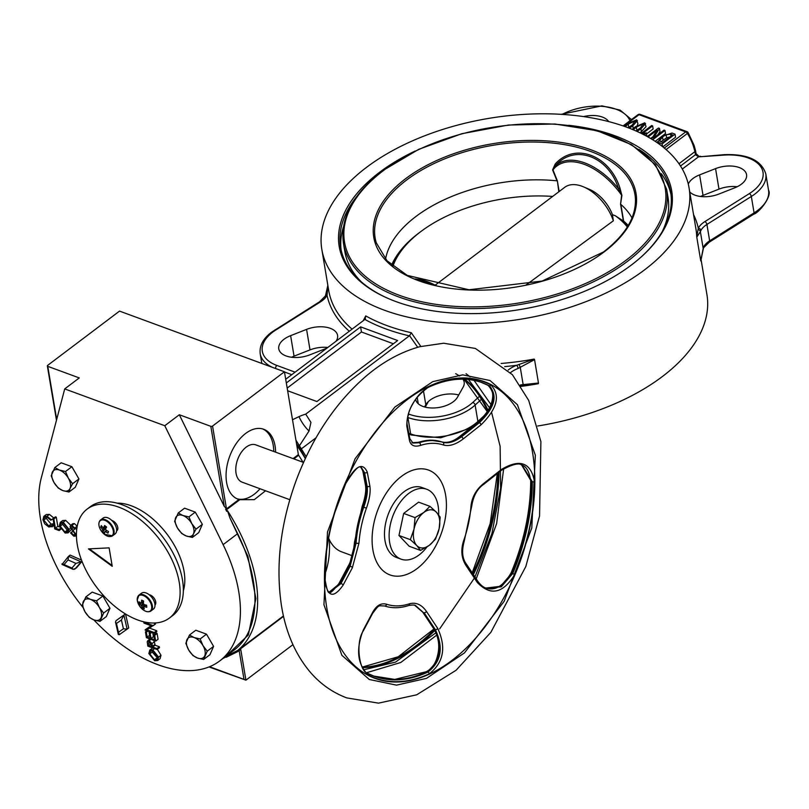 <?xml version="1.0" encoding="UTF-8"?>
<svg xmlns="http://www.w3.org/2000/svg" width="809" height="809" viewBox="0 0 809 809"><rect width="100%" height="100%" fill="white"/><g stroke="black" fill="none" stroke-linecap="round" stroke-linejoin="round"><path stroke-width="1.21" d="M151.708 606.669A9.566 5.532 52.9 0 1 141.757 608.631L141.757 608.631A9.566 5.532 52.9 0 1 138.693 604.576L138.693 604.576A9.566 5.532 52.9 0 1 137.257 600.116A9.566 5.532 52.9 0 1 143.759 595.727A9.566 5.532 52.9 0 1 151.708 606.669M99.285 522.017A9.93 5.744 52.9 0 1 100.619 519.944C98.364 522.038 98.273 525.203 100.346 529.42L104.29 534.253A9.566 5.532 52.9 0 1 103.41 533.465L103.41 533.465A9.566 5.532 52.9 0 1 100.346 529.42L100.346 529.42A9.566 5.532 52.9 0 1 100.104 520.824A9.566 5.532 52.9 0 1 107.991 522.199A9.566 5.532 52.9 0 1 113.159 533.98A9.566 5.532 52.9 0 1 104.29 534.253L112.593 535.801A9.93 5.744 52.9 0 1 110.236 536.519M627.329 226.975A124.101 67.774 -9.5 0 0 615.285 215.74L612.443 214.678A29.195 16.898 -127.1 0 0 589.579 189.437L583.572 186.879A37.234 21.55 -127.1 0 0 582.025 186.262A37.234 21.55 -127.1 0 0 564.733 187.314L435.323 285.041M627.865 226.095A126.103 68.866 -9.5 0 0 620.827 219.34L615.285 215.74M612.443 214.678L613.343 220.806A37.234 21.55 -127.1 0 0 583.572 186.879M420.619 231.728A127.225 69.473 -9.5 0 0 418.749 233.113A127.225 69.473 -9.5 0 0 391.607 265.109M613.343 220.806L526.052 284.97M558.847 191.763L557.361 180.862L552.982 169.88A58.976 34.14 -127.1 0 1 584.25 164.348A58.976 34.14 -127.1 0 1 621.615 195.202L618.531 188.709C608.419 155.995 574.491 143.699 555.621 165.511A1.244 0.738 44.7 0 0 555.136 164.136C574.582 142.101 609.248 154.661 619.937 188.032L621.909 195.475L620.564 204.171L621.615 195.202A1.244 0.86 -174 0 1 621.909 195.475M662.258 231.566A163.833 89.475 -9.5 0 0 668.022 197.477L666.646 189.276A163.833 89.475 170.5 0 1 627.38 261.428A163.833 89.475 170.5 0 1 455.113 308.087A163.833 89.475 170.5 0 1 343.471 243.357L344.846 251.559A163.833 89.475 -9.5 0 0 361.39 281.916M385.559 259.153A127.225 69.473 -9.5 0 1 415.968 216.458A127.225 69.473 -9.5 0 1 556.996 180.832L552.608 169.91L555.136 164.136M631.991 217.914A127.225 69.473 -9.5 0 0 620.847 204.384L623.628 221.029A127.225 69.473 -9.5 0 1 628.219 225.519M568.727 125.304A168.555 92.044 170.5 0 1 641.426 256.756A168.555 92.044 170.5 0 1 631.293 265.089A168.555 92.044 170.5 0 1 389.291 298.956A168.555 92.044 170.5 0 1 379.613 172.256A168.555 92.044 170.5 0 1 415.229 150.99M641.001 257.131A167.311 91.366 -9.5 0 0 670.641 192.087A167.311 91.366 -9.5 0 0 638.958 149.392M299.613 445.486L309.018 431.025L310.939 422.409L305.721 414.137A27.021 14.754 -9.5 0 0 299.017 416.635L292.504 419.719M689.743 191.915A21.722 11.862 -9.5 0 0 718.736 194.109L734.703 187.84A21.722 11.862 -9.5 0 0 741.347 184.209A21.722 11.862 -9.5 0 0 746.555 174.643A21.722 11.862 -9.5 0 0 715.561 168.616L699.593 174.886A21.722 11.862 -9.5 0 0 688.287 184.058M415.664 399.393A21.722 11.862 -9.5 0 0 430.499 407.928A21.722 11.862 -9.5 0 0 453.293 401.739A21.722 11.862 -9.5 0 0 457.469 397.199L463.142 387.127A21.722 11.862 -9.5 0 0 464.174 382.101A21.722 11.862 -9.5 0 0 462.93 379.188M336.038 341.246A21.722 11.862 -9.5 0 0 337.575 335.411A21.722 11.862 -9.5 0 0 306.581 329.384L290.623 335.654A21.722 11.862 -9.5 0 0 278.771 348.851A21.722 11.862 -9.5 0 0 309.766 354.878L325.734 348.598A21.722 11.862 -9.5 0 0 327.008 348.072M363.221 320.718L365.729 315.914A186.181 101.671 -9.5 0 0 411.285 332.721L420.822 346.434M534.193 359.085L534.557 359.641L518.124 368.439A2.478 0.708 -110.8 0 0 516.729 365.274L534.193 359.085A186.181 101.671 -9.5 0 1 501.135 363.463M520.784 386.004A2.478 0.708 -110.8 0 0 520.865 384.851L538.47 383.031L534.557 359.641M538.47 383.031L538.309 383.699L528.692 384.174M428.376 401.547L425.241 407.129M366.457 167.402A186.181 101.671 -9.5 0 0 321.83 249.405A186.181 101.671 -9.5 0 0 448.692 322.963A186.181 101.671 -9.5 0 0 644.449 269.943A186.181 101.671 -9.5 0 0 689.076 187.951A186.181 101.671 -9.5 0 0 562.215 114.393A186.181 101.671 -9.5 0 0 366.457 167.402M467.572 429.68A186.181 101.671 -9.5 0 0 468.178 429.71M537.712 425.999A186.181 101.671 -9.5 0 0 662.298 376.6A186.181 101.671 -9.5 0 0 706.924 294.597L700.918 258.698M670.985 194.504A167.311 91.366 -9.5 0 0 661.347 173.733M534.567 481.82C531.017 462.546 519.985 458.42 501.449 469.453L483.539 483.59C476.177 489.546 471.991 497.06 470.969 506.141A84.54 51.24 -69.8 0 1 463.527 541.029C460.634 550.251 461.474 558.443 466.045 565.582L477.33 582.51C490.578 596.233 503.077 593.533 514.817 574.42A157.775 95.634 110.2 0 0 534.567 481.82A1.861 0.769 0.1 0 1 532.302 481.749L531.341 481.395L521.663 465.044M429.903 386.115C414.4 396.865 406.694 410.193 406.806 426.11L409.364 439.884C410.507 445.415 414.198 447.266 420.427 445.435A84.54 51.24 -69.8 0 1 432.319 443.322A84.54 51.24 -69.8 0 1 443.403 444.99C449.217 446.588 455.872 444.535 463.355 438.822L481.244 424.654C497.424 408.434 500.64 395.186 490.871 384.922A157.775 95.634 110.2 0 0 429.903 386.115A1.861 1.264 65.4 0 1 429.336 386.874L429.336 386.874C422.581 390.241 416.989 396.066 412.55 404.348C408.029 411.801 406.31 421.661 407.23 424.877L407.23 424.877A1.861 1.497 169.5 0 1 406.806 426.11M451.604 660.66A158.099 95.826 110.2 0 0 532.534 452.302A158.099 95.826 110.2 0 0 407.675 399.333A158.099 95.826 110.2 0 0 326.755 607.69A158.099 95.826 110.2 0 0 451.604 660.66M417.019 568.666A55.851 33.857 110.2 0 0 445.607 495.047A55.851 33.857 110.2 0 0 401.497 476.339A55.851 33.857 110.2 0 0 372.909 549.948A55.851 33.857 110.2 0 0 417.019 568.666M427 546.914A37.234 22.571 -69.8 0 1 419.062 554.974A37.234 22.571 -69.8 0 1 401.031 559.15L396.4 557.441A37.234 22.571 -69.8 0 1 384.831 528.156A37.234 22.571 -69.8 0 1 404.085 491.73A37.234 22.571 -69.8 0 1 422.116 487.554L426.748 489.263A37.234 22.571 -69.8 0 1 438.63 514.807M401.031 559.15A37.234 22.571 -69.8 0 1 389.463 529.855A37.234 22.571 -69.8 0 1 408.717 493.429A37.234 22.571 -69.8 0 1 426.748 489.263M328.626 538.096A50.886 30.843 110.2 0 0 341.661 551.849L352.178 555.722M303.527 462.435L255.836 444.889A19.861 12.034 110.2 0 0 241.325 452.322A19.861 12.034 110.2 0 0 236.056 473.285A19.861 12.034 110.2 0 0 242.124 482.164L289.814 499.709M265.544 490.78L254.309 499.649L239.788 499.709L226.075 510.064M225.762 509.437L238.958 499.477L239.788 499.709M238.958 499.477A37.234 22.571 -69.8 0 1 237.977 499.153A37.234 22.571 -69.8 0 1 226.601 482.508A37.234 22.571 -69.8 0 1 236.481 443.211A37.234 22.571 -69.8 0 1 263.683 429.266A37.234 22.571 -69.8 0 1 275.06 445.911A37.234 22.571 -69.8 0 1 275.606 452.16M237.057 498.779A37.234 22.571 110.2 0 0 260.033 488.757M273.755 451.483A37.234 22.571 110.2 0 0 273.209 445.233A37.234 22.571 110.2 0 0 262.753 428.952M303.011 462.242A135.295 78.301 -127.1 0 0 298.642 455.265L293.859 458.875M93.874 619.906A132.807 76.865 -127.1 0 0 219.613 661.014L234.155 650.031A132.807 76.865 -127.1 0 0 253.257 580.528A132.807 76.865 -127.1 0 0 237.644 533.667L229.908 517.881L227.481 510.681L226.672 511.298L225.61 509.124L226.419 508.517L224.285 506.424L179.325 414.744L210.825 426.333L224.285 506.424M227.481 510.681A135.295 78.301 52.9 0 1 255.917 580.599A135.295 78.301 52.9 0 1 236.461 651.407L283.453 615.922M324.824 574.41A135.295 78.301 -127.1 0 0 329.354 539.745M305.296 458.561A114.393 66.207 -127.1 0 0 296.812 445.314M56.691 419.426L47.761 366.335L79.262 377.924L64.72 388.907L41.33 477.765A132.807 76.865 -127.1 0 0 40.45 518.559A132.807 76.865 -127.1 0 0 82.963 607.387M219.613 661.014A132.807 76.865 -127.1 0 0 238.716 591.5A132.807 76.865 -127.1 0 0 223.112 544.649L237.644 533.667M117.093 503.147A59.573 34.484 52.9 0 1 184.058 571.397A59.573 34.484 52.9 0 1 183.33 590.853M85.036 611.847A12.408 7.18 52.9 0 1 82.933 606.254A12.408 7.18 52.9 0 1 83.317 601.583A12.408 7.18 52.9 0 1 90.477 599.408A12.408 7.18 52.9 0 1 99.355 607.488A12.408 7.18 52.9 0 1 101.085 617.752A12.408 7.18 52.9 0 1 93.925 619.927A12.408 7.18 52.9 0 1 85.036 611.847L89.293 617.409L93.925 619.927L99.992 621.352L103.623 613.06L99.355 607.488L96.544 600.834L90.477 599.408L85.845 596.9L82.225 605.183L85.036 611.847M188.659 649.971A12.408 7.18 52.9 0 1 186.555 644.379A12.408 7.18 52.9 0 1 186.93 639.707A12.408 7.18 52.9 0 1 194.089 637.532A12.408 7.18 52.9 0 1 202.978 645.612A12.408 7.18 52.9 0 1 204.707 655.877A12.408 7.18 52.9 0 1 197.538 658.051A12.408 7.18 52.9 0 1 188.659 649.971L192.916 655.533L197.538 658.051L203.615 659.477L207.235 651.184L202.978 645.612L200.167 638.958L194.089 637.532L189.468 635.025L185.837 643.307L188.659 649.971M137.763 619.987A68.269 39.51 52.9 0 1 84.096 566.28A68.269 39.51 52.9 0 1 87.139 509.094A68.269 39.51 52.9 0 1 118.792 507.152A68.269 39.51 52.9 0 1 172.448 560.859A68.269 39.51 52.9 0 1 169.415 618.046A68.269 39.51 52.9 0 1 137.763 619.987M169.415 618.046L172.641 615.609A68.269 39.51 -127.1 0 0 175.684 558.422A68.269 39.51 -127.1 0 0 122.028 504.705A68.269 39.51 -127.1 0 0 90.365 506.656L87.139 509.094M154.863 603.878A9.93 5.744 -127.1 0 0 149.2 594.757A6.209 3.59 52.9 0 1 154.711 599.135A6.209 3.59 52.9 0 1 154.984 604.97A9.93 5.744 -127.1 0 0 154.863 603.878M137.631 597.184A9.93 5.744 52.9 0 1 138.966 595.111L141.464 593.23A9.93 5.744 52.9 0 1 149.2 594.757M116.516 528.712A9.93 5.744 -127.1 0 0 111.885 520.5A6.209 3.59 52.9 0 1 117.042 525.274A6.209 3.59 52.9 0 1 116.87 530.704A6.209 3.59 52.9 0 1 116.607 530.876A9.93 5.744 -127.1 0 0 116.516 528.712M116.607 530.876A9.93 5.744 52.9 0 1 115.09 533.91L112.593 535.801A9.93 5.744 52.9 0 0 114.018 530.603A9.93 5.744 52.9 0 0 108.527 521.623A9.93 5.744 52.9 0 0 100.619 519.944L103.117 518.063A9.93 5.744 52.9 0 1 111.885 520.5M106.808 530.633L105.554 531.776L108.001 533.131L108.497 531.523L106.05 530.168A2.508 1.446 52.9 0 0 105.575 529.086A16.089 5.066 -50.7 0 1 106.525 527.033L104.644 525.496A16.089 5.066 129.3 0 0 103.704 527.549L105.554 526.265M143.405 602.604L139.35 603.868A16.089 9.556 -5.4 0 0 141.039 605.122L143.405 603.585L143.567 601.016L141.636 600.147L141.444 602.675L143.527 601.32L140.847 603.079A2.508 1.446 52.9 0 1 141.12 602.796A2.508 1.446 52.9 0 1 141.444 602.675M105.554 531.776A2.508 1.446 52.9 0 1 104.745 531.796L106.444 530.411M143.375 603.554A2.508 1.446 52.9 0 1 144.103 604.556A16.089 9.556 174.6 0 0 146.601 605.193L146.793 607.235A16.089 9.556 -5.4 0 1 144.295 606.598A2.508 1.446 52.9 0 1 144.133 606.79A2.508 1.446 52.9 0 1 143.699 607.003L145.944 605.051M106.606 527.205L102.864 530.259A16.089 5.066 129.3 0 0 102.733 531.695L104.614 533.232A16.089 5.066 -50.7 0 1 104.745 531.796M102.733 531.695L105.928 528.257M140.847 603.079A16.089 9.556 174.6 0 1 139.158 601.815L139.35 603.868M146.024 605.071L144.295 606.598M102.864 530.259A2.508 1.446 52.9 0 1 102.389 529.187L106.394 526.71M102.288 526.922L100.761 527.205L102.389 529.187M144.659 604.727L142.384 608.034L144.315 608.914L143.699 607.003M100.761 527.205L101.256 525.597L102.885 527.569A2.508 1.446 52.9 0 1 103.704 527.549M143.931 604.252L141.767 606.123A2.508 1.446 52.9 0 1 141.039 605.122M142.384 608.034L141.767 606.123M116.638 529.925A37.234 21.55 52.9 0 1 116.911 529.935A6.209 3.59 -127.1 0 0 117.527 529.895M154.944 604.525A49.652 28.73 -127.1 0 0 155.449 604.343M89.354 548.866L112.087 565.501M88.434 548.906L109.124 547.865L112.229 566.32L88.434 548.906M154.984 604.97A9.93 5.744 52.9 0 1 153.437 609.076L150.939 610.957A9.93 5.744 52.9 0 1 148.583 611.685M68.29 530.35L67.339 530.117L62.596 524.333L62.556 523.039M151.172 643.762L150.939 643.145M157.674 658.172L152.213 652.064L152.193 650.628M62.596 524.333L60.169 526.163L60.897 523.423L63.456 523.261L68.239 529.086L67.531 531.816L64.912 531.948L67.339 530.117M64.912 531.948L60.169 526.163M148.613 645.542L148.3 643.661L149.402 641.638L151.698 646.674L148.613 645.542L151.04 643.711M148.472 641.699L149.402 641.638M156.926 657.97L154.499 659.8L149.796 653.894L152.213 652.064M149.796 653.894L150.585 650.952L152.952 650.841L157.634 656.777L156.845 659.669L154.499 659.8M70.059 488.424A12.408 7.18 52.9 0 1 62.9 490.598A12.408 7.18 52.9 0 1 54.011 482.518A12.408 7.18 52.9 0 1 52.292 472.254A12.408 7.18 52.9 0 1 59.451 470.08A12.408 7.18 52.9 0 1 68.34 478.159A12.408 7.18 52.9 0 1 70.059 488.424L72.598 483.731L68.34 478.159L65.519 471.505L59.451 470.08L54.82 467.562L51.2 475.854L54.011 482.518L58.268 488.08L62.9 490.598L68.967 492.024L70.059 488.424M193.472 533.829A12.408 7.18 52.9 0 1 186.313 536.003A12.408 7.18 52.9 0 1 177.424 527.923A12.408 7.18 52.9 0 1 175.695 517.659A12.408 7.18 52.9 0 1 182.864 515.485A12.408 7.18 52.9 0 1 191.743 523.565A12.408 7.18 52.9 0 1 193.472 533.829L196 529.137L191.743 523.565L188.932 516.911L182.864 515.485L178.233 512.977L174.613 521.259L177.424 527.923L181.681 533.485L186.313 536.003L192.38 537.429L193.472 533.829M76.794 528.944L77.007 527.508M70.494 525.486L72.921 523.656L74.418 523.585L71.991 525.415L70.494 525.486L70.11 526.972L75.095 534.061L74.802 535.083L73.568 535.123L71.253 532.666L70.555 532.898L73.012 531.058M73.447 527.519L71.768 528.783L70.939 527.235L72.082 526.437L74.104 528.419L77.179 526.234L74.418 523.585M72.082 526.437L70.939 527.235L72.021 526.416M71.768 528.783L75.925 534.375L75.429 536.094L73.75 536.185L70.555 532.898M71.991 525.415L74.752 528.065M73.164 531.22L71.253 532.666M69.068 529.399L68.128 532.858L65.124 533.01L59.34 525.86L60.27 522.371L63.233 522.199L69.068 529.399L70.595 528.247M58.946 529.501L59.128 530.552L54.729 528.934L53.01 518.68L53.839 518.984L55.386 528.186L58.946 529.501L60.27 528.499M60.766 529.319L59.128 530.552M53.01 518.68L55.427 516.85L56.266 517.153L53.839 518.984M54.092 525.152L52.514 526.346L51.685 525.476L53.869 523.817M54.425 525.061L52.009 526.892L52.514 526.346L48.843 527.013L44.717 523.817L42.928 519.732L43.848 516.354L47.023 516.233L51.422 519.863L50.795 520.207L47.144 517.264L44.475 517.396L43.777 520.106L48.661 525.961L51.311 525.82M51.422 519.863L53.849 518.033L49.44 514.403L47.023 516.233M145.124 630.069L151.243 625.782L143.951 623.092L143.79 622.172L153.063 625.579L146.955 629.877L154.226 632.557L154.388 633.477L145.124 630.069M151.03 625.701L145.084 629.877M153.063 625.579L155.52 623.961L153.093 625.792M154.226 632.557L156.653 630.727L156.804 631.647L154.388 633.477M145.428 631.91L146.378 632.254L147.198 637.118L150.049 638.17L149.23 633.305L150.181 633.659L151 638.523L154.559 639.828L153.74 634.964L154.691 635.318L155.672 641.102L146.399 637.694L145.428 631.91L146.965 630.747M147.916 631.091L146.378 632.254M151.718 632.496L150.181 633.659M149.23 633.305L150.767 632.142M153.74 634.964L156.167 633.134L157.118 633.487L154.691 635.318M152.648 647.028L152.527 646.29L154.954 644.46L155.075 645.198L152.648 647.028L156.926 648.596L159.353 646.765L159.504 647.685L157.077 649.516L156.926 648.596M157.077 649.516L147.814 646.108L147.228 641.81L147.713 640.758L149.24 640.708L151.94 643.62L152.527 646.29M152.8 649.92L158.574 657.09L157.634 660.559L154.661 660.72L148.846 653.581L149.786 650.062L152.8 649.92L154.559 648.596M121.421 619.967L123.423 628.785L127.104 629.149L119.186 634.741L118.316 634.408L115.515 622.091L116.486 623.456L121.421 619.967L123.908 615.093L116.041 620.655L115.515 622.091M123.423 628.785L118.478 632.274L119.186 634.741M82.022 561.406L76.309 568.019L73.204 569.394L71.93 568.049L64.053 564.571L68.057 559.929L75.945 563.408L81.092 561.84L68.532 556.299L62.03 564.47L73.204 569.394M64.053 564.571L61.909 563.903M81.527 560.101L70.14 555.085L68.532 556.299L68.057 559.929M283.554 616.357L240.637 648.767L239.211 650.851L226.287 657.242M292.929 644.662L245.916 680.167L209.035 666.96M240.809 648.12A1.244 0.718 52.9 0 0 240.637 648.767L245.916 680.167L244.005 679.408L239.211 650.851A1.244 1.011 54.8 0 0 237.846 650.365M76.521 527.337L77.108 526.892M75.075 533.991L73.568 535.123M75.035 527.852L75.611 528.439L73.184 530.269M76.45 533.98L75.925 534.375M75.611 528.439L76.713 529.632M63.233 522.199L65.66 520.369L70.757 525.284M71.505 529.47L68.128 532.858M60.27 522.371L62.687 520.541L65.66 520.369M56.266 517.153L57.813 526.366L55.386 528.186M57.813 526.366L59.633 527.033M46.143 517.012L46.194 518.276L43.777 520.106M46.194 518.276L51.088 524.131L48.661 525.961M51.088 524.131L54.102 523.645M43.848 516.354L46.265 514.524L49.44 514.403M153.498 623.021L155.48 623.749M149.594 628.128L156.653 630.727M149.574 635.328L147.198 637.118M148.977 631.485L149.281 633.265M152.78 632.881L153.427 636.693L151 638.523M153.427 636.693L154.074 636.936M157.118 633.487L158.089 639.272L155.672 641.102M151 639.383L149.24 640.708M153.579 640.334L154.357 641.79L151.94 643.62M154.357 641.79L154.954 644.46M155.075 645.198L159.353 646.765M149.786 650.062L152.759 647.928M157.35 649.314L161.001 655.26L158.574 657.09M161.001 655.26L160.051 658.728L157.634 660.559M116.041 620.655L125.425 613.95L123.908 615.093L127.104 629.149L128.712 627.926L125.557 614.031M189.468 635.025L195.808 630.231L206.507 634.165L213.586 646.391L209.956 654.683L203.615 659.477M200.167 638.958L206.507 634.165M207.235 651.184L213.586 646.391M103.623 613.06L109.963 608.267L106.343 616.559L99.992 621.352M85.845 596.9L92.196 592.107L102.895 596.041L109.963 608.267M96.544 600.834L102.895 596.041M72.598 483.731L78.938 478.938L75.318 487.23L68.967 492.024M54.82 467.562L61.171 462.778L71.87 466.712L78.938 478.938M65.519 471.505L71.87 466.712M196 529.137L202.351 524.343L198.721 532.635L192.38 537.429M178.233 512.977L184.583 508.183L195.272 512.117L202.351 524.343M188.932 516.911L195.272 512.117M81.942 561.193L74.691 569.243M47.761 366.335A1.244 0.678 170.5 0 1 47.347 365.931A1.244 0.678 170.5 0 1 47.64 365.385L119.53 311.101L284.444 371.776L212.555 426.06A1.244 0.678 170.5 0 1 210.825 426.333M64.72 388.907L164.783 425.716L223.112 544.649M164.783 425.716L179.325 414.744M293.091 458.602L298.369 454.618A1.244 0.718 -127.1 0 0 298.642 455.265M298.369 454.618L284.444 371.776M439.156 528.631A19.861 12.034 -69.8 0 1 429.346 545.286A19.861 12.034 -69.8 0 1 416.777 545.529A19.861 12.034 -69.8 0 1 414.016 529.116A19.861 12.034 -69.8 0 1 423.825 512.461A19.861 12.034 -69.8 0 1 436.395 512.218A19.861 12.034 -69.8 0 1 439.156 528.631L440.187 517.123L436.395 512.218L429.963 506.343L423.825 512.461L415.037 517.608L414.016 529.116L410.335 539.654L416.777 545.529L420.559 550.433L429.346 545.286L435.485 539.168L439.156 528.631M366.619 672.714L400.768 662.5L436.9 634.974M476.208 578.88L496.625 523.625L503.663 468.684M490.911 404.46L474.054 380.382M470.15 376.863L466.095 373.738M420.559 550.433L409.192 546.257L398.968 535.477L410.335 539.654M415.037 517.608L403.671 513.422L418.597 502.156L429.963 506.343M403.671 513.422L398.968 535.477M485.896 588.042L500.559 586.323L511.763 573.176A156.39 94.795 110.2 0 0 531.341 481.395A1.861 0.769 0.1 0 1 530.724 480.819L530.724 480.819C529.197 471.101 526.022 465.782 521.178 464.862M412.509 442.867L419.234 442.756L412.944 443.049L409.809 438.62A1.861 1.497 169.2 0 1 409.364 439.884M487.776 385.215A1.861 1.476 -62.5 0 0 487.898 385.286C491.012 386.318 492.62 389.817 492.732 395.763C492.519 404.51 487.615 413.237 478.028 421.934L460.109 436.102L461.666 436.668C454.577 441.916 448.297 443.787 442.847 442.29A86.887 52.666 110.2 0 0 431.45 440.571A86.887 52.666 110.2 0 0 419.234 442.756A1.861 1.335 71.7 0 1 420.427 445.435M441.825 441.916A1.861 1.476 108.7 0 1 441.856 441.926C447.347 443.433 453.616 441.562 460.705 436.314L478.615 422.146C493.975 407.16 497.12 394.893 488.039 385.347A156.39 94.795 110.2 0 0 481.759 382.536M478.028 421.934L479.575 422.5L481.244 424.654M409.526 603.767A84.54 51.24 -69.8 0 1 386.56 604.222C381.039 602.735 376.367 605.516 372.534 612.565L363.332 629.938C355.697 649.303 357.345 664.331 368.277 675.03A157.775 95.634 110.2 0 0 397.219 681.663A157.775 95.634 110.2 0 0 429.245 673.836C443.595 662.652 446.437 647.544 437.77 628.482A1.861 0.94 -33.7 0 1 435.384 629.675L424.108 612.716A1.861 0.951 -33.5 0 0 426.515 611.513C421.722 604.636 416.069 602.058 409.526 603.767A1.861 1.335 -108.3 0 1 408.737 605.496C412.57 604.829 414.886 604.879 415.684 605.668L423.158 612.362A1.861 0.951 -33.5 0 1 422.702 612.11L433.978 629.068A1.861 0.94 -33.7 0 0 434.423 629.321L435.384 629.675C443.747 647.503 441.249 661.641 427.91 672.077L426.95 671.733C440.288 661.287 442.786 647.149 434.423 629.321L423.158 612.362L415.219 605.506M328.939 591.763C329.081 594.504 332.388 591.794 338.87 583.643A1.861 1.031 27.8 0 1 339.952 583.269L349.164 565.906A1.861 1.031 -151.9 0 0 348.092 566.28L348.092 566.28C351.298 560.94 353.432 552.911 354.504 542.202A1.861 0.647 3.9 0 0 355.131 542.738L356.091 543.082L350.125 566.26L349.164 565.906L355.131 542.738A86.887 52.666 110.2 0 1 362.776 506.879C365.779 498.354 366.922 491.407 366.204 486.057L367.155 486.411C367.883 491.761 366.74 498.708 363.737 507.233A86.887 52.666 110.2 0 0 356.091 543.082A1.861 0.647 3.9 0 0 358.984 543.072A84.54 51.24 -69.8 0 1 366.426 508.183C369.622 499.062 370.755 491.609 369.834 485.815L367.246 472.082C362.543 461.504 354.908 465.984 344.341 485.531A157.775 95.634 110.2 0 0 324.591 578.132C326.967 596.981 333.146 599.307 343.127 585.129L352.35 567.797A1.861 1.031 -151.9 0 0 350.125 566.26L340.913 583.623L329.9 592.117C328.383 594.544 326.674 589.771 324.793 577.788A1.861 0.769 -179.9 0 1 324.591 578.132M344.31 485.612L344.452 485.633C353.745 470.433 359.378 464.386 361.34 467.511L364.576 472.648L363.615 472.294A1.861 1.497 -10.5 0 1 362.897 471.354L365.476 485.117A1.861 1.497 -10.8 0 0 366.204 486.057L363.615 472.294L360.895 467.39M329.465 591.925L339.952 583.269L340.913 583.623A1.861 1.031 27.8 0 1 343.127 585.129M501.449 469.453L501.57 470.191C512.451 464.214 519.307 462.546 522.139 465.215L532.302 481.749A156.39 94.795 -69.8 0 1 512.724 573.53L501.277 586.808L486.33 588.214M429.336 386.874C448.449 378.268 466.075 376.883 482.235 382.708A156.39 94.795 -69.8 0 1 488.99 385.701C498.071 395.257 494.926 407.524 479.575 422.5L461.666 436.668L463.355 438.822M501.57 470.191L483.671 484.348L483.539 483.59M466.045 563.994A1.861 0.951 146.5 0 1 466.49 564.247L466.49 564.247A1.861 0.951 146.5 0 1 466.045 565.582M477.31 580.953A1.861 0.94 146.3 0 1 477.765 581.206A1.861 0.94 146.3 0 1 477.33 582.51M386.56 604.222A1.861 1.476 108.7 0 1 384.457 605.941C378.056 605.992 379.664 604.02 372.615 613.364L372.615 613.364A1.861 1.031 -151.9 0 0 372.534 612.565M372.615 613.364L363.403 630.717A1.861 1.031 -152.2 0 0 363.332 629.938M437.77 628.482L426.515 611.513M352.35 567.797L358.984 543.072M367.246 472.082A1.861 1.497 -10.5 0 1 364.576 472.648L367.155 486.411A1.861 1.497 -10.8 0 0 369.834 485.815M343.421 226.945A167.311 91.366 -9.5 0 0 341.074 249.718M356.668 196.638A167.311 91.366 -9.5 0 0 340.609 247.311A167.311 91.366 -9.5 0 0 389.807 299.168M624.214 126.315L627.228 123.777L636.653 119.813L637.927 123.686L637.229 125.425M641.244 133.414L651.67 125.537L652.63 125.891L653.146 128.975L646.684 133.849M652.63 125.891L642.386 133.627L646.522 132.888L646.684 136.225M647.22 136.519L658.445 128.034L659.487 128.419L653.409 138.117L664.027 130.097L664.988 130.451L665.504 133.525L655.189 141.322M652.994 136.701L650.638 138.481M659.487 128.419L660.002 131.503L658.051 134.618M675.04 134.163L662.116 143.921L657.828 142.071L661.58 136.539L672.016 133.04L675.04 134.163L675.555 137.237L662.834 146.854M632.274 129.379L635.348 126.78L644.773 122.806L646.057 126.679L640.131 132.868M287.64 390.747L316.895 401.537L397.664 340.538L360.602 326.866L286.325 382.96M417.717 347.283L409.556 335.695L305.721 414.137M409.374 335.866A188.659 103.026 170.5 0 1 364.899 319.454L285.708 379.259M316.046 437.78L301.626 448.661M364.899 319.454L365.456 318.938M700.877 258.344L700.796 260.994L703.709 246.775A2.478 1.921 27.8 0 1 703.557 247.797L703.102 248.929A2.478 1.921 16.7 0 0 703.142 248.201L700.372 231.647L696.782 237.138L700.705 260.528M696.782 237.138L698.278 228.178A2.478 1.921 27.8 0 1 700.968 230.373L700.372 231.647A2.478 2.073 20.9 0 0 698.076 229.564M678.963 163.721L694.941 151.647L693.465 146.338A2.478 1.021 -18.4 0 0 694.071 145.307L688.156 132.656A2.478 2.478 0 0 0 686.892 131.614A2.478 1.507 -69.8 0 0 685.688 131.897L639.029 114.686L623.81 126.174M393.386 343.774L361.461 331.993L287.185 388.077M361.461 331.993L360.602 326.866M608.661 121.583A21.722 11.862 -9.5 0 0 583.592 116.587M327.797 347.476A21.722 11.862 -9.5 0 0 310.019 349.892L294.051 356.162A21.722 11.862 -9.5 0 0 291.604 357.244M458.703 394.994A21.722 11.862 -9.5 0 0 425.797 404.753L424.553 406.947M737.161 186.758A21.722 11.862 -9.5 0 0 718.989 189.124L703.031 195.404A21.722 11.862 -9.5 0 0 700.574 196.486M299.017 416.635A27.526 15.927 -127.1 0 0 305.256 426.879A27.526 15.927 -127.1 0 0 309.018 431.025M409.556 335.695L411.285 332.721M365.102 319.292L365.729 315.914M327.888 285.607L327.048 295.315A24.199 13.217 170.5 0 1 320.425 301.909L276 329.88A43.443 23.724 -9.5 0 0 272.724 332.135A43.443 23.724 -9.5 0 0 276.89 365.446L295.103 372.16M693.535 214.587A188.659 103.026 170.5 0 1 698.278 228.178A24.199 13.217 170.5 0 1 703.082 222.839A24.199 13.217 170.5 0 1 704.902 221.585L749.326 193.614A43.443 23.724 -9.5 0 0 760.864 166.897A43.443 23.724 -9.5 0 0 723.782 155.106L700.402 156.734A12.408 6.775 170.5 0 1 698.551 156.784L695.457 154.721L694.941 151.647L695.538 150.535L694.071 145.307M682.321 169.041L698.551 156.784A2.478 0.667 -89 0 1 698.936 156.349L696.053 153.629A2.478 1.355 -9.5 0 1 695.457 154.721L680.5 166.017M272.168 367.256A45.921 25.079 170.5 0 1 260.205 353.725C259.264 345.847 263.056 338.678 271.571 332.196L319.444 301.858L325.198 296.205A2.478 1.921 27.8 0 1 327.048 295.315A188.659 103.026 170.5 0 0 349.286 331.245M658.03 143.264L657.596 141.565L657.859 143.132M672.572 134.951L670.661 134.243L666.1 134.678L662.52 136.903L659.527 140.978L662.662 142.424L672.572 134.951M659.224 142.849L659.466 144.285M662.116 143.921L662.571 146.651M670.661 134.243L670.974 136.145M669.842 137.004L666.616 137.752L660.953 141.797M666.1 134.678L666.616 137.752M651.538 139.017L657.11 130.128L648.039 136.974M664.988 130.451L652.701 139.735M646.522 132.888L645.016 134.031L645.248 135.457M645.016 134.031L643.115 134.345M645.542 123.605L640.94 128.833L637.047 131.432M636.157 131.038L639.97 128.489L643.398 123.807L636.309 127.134L633.194 129.764M643.873 124.303L643.398 123.807L643.63 125.173M640.94 128.833L641.446 131.918M641.588 127.215L635.904 130.927M636.309 127.134L636.825 130.219M637.421 120.612L632.81 125.84L629.331 128.206M628.391 127.842L631.839 125.486L635.277 120.814L628.189 124.141L625.185 126.659M635.753 121.31L635.277 120.814L635.5 122.179M632.81 125.84L633.255 128.469M633.457 124.212L628.047 127.711M628.189 124.141L628.694 127.215M620.827 219.34L623.628 221.029M552.608 169.91L555.621 165.511A60.19 34.838 52.9 0 1 584.695 162.892A60.19 34.838 52.9 0 1 618.531 188.709L619.937 188.032M552.658 196.435A124.101 67.774 -9.5 0 0 413.237 237.806A124.101 67.774 -9.5 0 0 392.921 266.201M413.237 237.806L411.902 239.009A126.103 68.866 -9.5 0 0 392.122 265.544M462.738 374.86L490.011 380.513L517.406 404.692L535.346 455.234L531.786 528.004L504.199 601.249L464.457 652.914L426.474 678.377L396.552 685.142L369.278 679.489L341.883 655.31L323.944 604.768L327.493 531.998L355.08 458.754L394.822 407.089L432.805 381.626L462.738 374.86M362.159 667.203A156.39 94.795 110.2 0 0 434.241 629.463M472.638 573.5A156.39 94.795 110.2 0 0 497.899 473.093M487.514 411.316A156.39 94.795 110.2 0 0 464.123 379.209M429.245 673.836A1.861 1.264 65.4 0 0 427.91 672.077A156.39 94.795 -69.8 0 1 396.167 679.843A156.39 94.795 -69.8 0 1 374.233 676.253A156.39 94.795 -69.8 0 1 367.741 673.401M367.478 673.26A1.861 1.476 117.5 0 1 368.277 675.03M499.032 472.193A156.39 94.795 -69.8 0 1 473.386 574.643M434.817 630.423A156.39 94.795 -69.8 0 1 362.917 667.617A156.39 94.795 -69.8 0 1 362.381 667.627M363.858 669.761L395.561 662.096L436 632.729M439.661 628.876L474.387 578.101M474.944 576.979L491.902 533.616L500.629 488.11L500.124 446.325L491.66 412.721M489.496 407.736L468.431 379.482M464.74 379.239A156.39 94.795 -69.8 0 1 488.06 410.416M373.758 676.071A156.39 94.795 110.2 0 0 395.207 679.489A156.39 94.795 110.2 0 0 426.95 671.733A1.861 1.264 65.4 0 0 426.171 671.733L394.782 679.418L373.758 676.071M443.403 444.99A1.861 1.476 108.7 0 0 442.847 442.29L441.886 441.936A1.861 1.476 108.7 0 1 441.886 441.936A86.887 52.666 110.2 0 0 430.499 440.217A86.887 52.666 110.2 0 0 418.273 442.402A1.861 1.335 71.7 0 0 417.575 442.371L411.983 442.695M152.456 606.437A9.93 5.744 52.9 0 1 150.939 610.957C148.31 612.555 145.246 611.776 141.757 608.631L138.693 604.576L137.237 600.025L138.966 595.111A9.93 5.744 52.9 0 1 146.712 596.648A9.93 5.744 52.9 0 1 152.365 605.759A9.93 5.744 52.9 0 1 152.456 606.437M604.141 251.902A132.949 72.598 170.5 0 1 418.374 280.622A132.949 72.598 170.5 0 1 405.633 178.678A132.949 72.598 170.5 0 1 591.409 149.958A132.949 72.598 170.5 0 1 604.141 251.902M406.715 179.942A131.715 71.93 -9.5 0 0 376.256 242.761L387.026 260.771L407.24 275.384L469.018 289.774L542.111 281.057L603.565 251.933C625.226 235.166 635.854 217.641 635.449 199.378A131.715 71.93 -9.5 0 0 549.422 142.748A131.715 71.93 -9.5 0 0 406.715 179.942M383.496 170.517A162.599 88.798 -9.5 0 0 399.07 295.194A162.599 88.798 -9.5 0 0 626.277 260.063A162.599 88.798 -9.5 0 0 610.704 135.386A162.599 88.798 -9.5 0 0 383.496 170.517M435.515 285.385A60.19 34.838 -127.1 0 0 427.415 281.663A60.19 34.838 -127.1 0 0 415.169 279.014M275.02 329.829A2.478 1.264 57.8 0 1 276 329.88M481.244 399.454L475.136 405.056A45.921 25.079 170.5 0 1 472.082 407.584A45.921 25.079 170.5 0 1 407.908 417.515L410.659 433.917A45.921 25.079 -9.5 0 0 474.832 423.997A45.921 25.079 -9.5 0 0 477.886 421.459L484.894 415.027M477.897 422.045A2.478 1.588 -132.5 0 0 477.886 421.459L475.136 405.056A2.478 1.588 -132.5 0 0 472.78 402.457L479.373 396.41M408.414 413.955L409.182 414.238A43.443 23.724 -9.5 0 0 469.887 404.854A43.443 23.724 -9.5 0 0 472.78 402.457M704.902 221.585A2.478 1.264 57.8 0 1 706.914 224.447A21.722 11.862 -9.5 0 0 705.276 225.58A21.722 11.862 -9.5 0 0 700.968 230.373M703.709 246.775A21.722 11.862 170.5 0 1 708.027 241.982A21.722 11.862 170.5 0 1 709.655 240.86A2.478 1.264 57.8 0 1 709.311 242.144L753.735 214.173C758.903 212.969 772.322 196.243 768.55 190.277A45.921 25.079 -9.5 0 1 757.537 210.502A45.921 25.079 -9.5 0 1 754.079 212.888A2.478 1.264 57.8 0 1 753.735 214.173M768.55 190.277L765.799 173.874A45.921 25.079 170.5 0 1 754.797 194.099A45.921 25.079 170.5 0 1 751.339 196.476L754.079 212.888L709.655 240.86L706.914 224.447L751.339 196.476A2.478 1.264 57.8 0 0 749.326 193.614M417.191 397.33L418.263 403.752M321.83 249.405L328.697 290.421A186.181 101.671 -9.5 0 0 352.067 329.142M538.309 383.699A186.181 101.671 170.5 0 1 521.036 386.399M148.3 643.661L150.252 642.184M118.478 632.274L116.486 623.456M75.945 563.408L71.93 568.049M119.226 634.711L127.013 629.21M209.571 666.737L244.005 679.408M229.908 517.881L247.928 556.45L255.887 598.63L248.323 634.994L225.751 656.382M212.555 426.06L226.419 508.517M485.4 587.87C494.643 591.288 503.188 586.323 511.055 572.984L514.817 574.42M481.274 382.354L487.898 385.286A1.861 1.476 -62.5 0 0 488.039 385.347L488.99 385.701A1.861 1.476 -62.5 0 0 490.871 384.922M354.706 541.939A1.861 0.647 3.9 0 0 354.504 542.202L362.098 506.616L366.426 508.183M362.23 506.656L362.098 506.616C365.203 497.636 366.335 490.476 365.476 485.117M483.671 484.348C477.381 488.676 473.427 495.786 471.809 505.665A1.861 0.647 -176.1 0 1 470.969 506.141M486.361 588.224C483.408 587.405 480.546 585.069 477.765 581.206L466.49 564.247C462.273 558.695 461.514 551.03 464.214 541.251L463.527 541.029M408.737 605.496C400.152 608.307 392.052 608.459 384.457 605.941A1.861 1.476 108.7 0 1 384.427 605.931M324.591 577.444A1.861 0.769 -179.9 0 1 324.793 577.788C325.026 547.218 331.579 516.496 344.452 485.633L344.341 485.531M664.3 148.047L685.688 131.897A2.478 1.436 -127.1 0 1 687.428 133.434L666.08 149.554M700.776 260.336A186.181 101.671 170.5 0 1 700.796 260.994M696.68 236.38A186.181 101.671 -9.5 0 0 695.942 228.967L689.076 187.951M305.377 458.39A80.678 46.689 -127.1 0 0 296.539 443.726M693.465 146.338A42.27 24.462 -127.1 0 0 687.428 133.434L688.156 132.656M629.958 120.733L629.847 120.46A43.443 23.724 -9.5 0 0 562.164 114.382M291.776 374.678L284.485 371.988M290.623 335.654L294.051 356.162M306.581 329.384L310.019 349.892M519.186 364.657L520.308 367.62L523.079 384.174A2.478 0.566 -104.4 0 1 522.897 385.377L528.823 384.154M508.183 370.047A24.199 13.217 170.5 0 1 516.729 365.274A188.659 103.026 170.5 0 1 504.685 366.608M409.182 414.238A2.478 1.507 -69.8 0 0 407.908 417.515L407.544 417.373M408.788 433.23L410.659 433.917A2.478 1.507 -69.8 0 0 411.417 435.03L408.96 434.12M520.197 385.114A21.722 11.862 170.5 0 1 520.865 384.851M518.124 368.439A21.722 11.862 -9.5 0 0 510.58 372.615M423.451 390.737L425.797 404.753M715.561 168.616L718.989 189.124M699.593 174.886L703.031 195.404M686.892 131.614L640.222 114.403A2.478 1.507 -69.8 0 0 639.029 114.686A2.478 1.436 -127.1 0 0 637.876 114.757L623.082 125.921M723.782 155.106L723.954 154.681C747.405 153.73 761.36 160.121 765.799 173.874M700.402 156.734L723.954 154.681M630.423 120.379A2.478 2.063 157 0 0 629.847 120.46M522.634 385.236A2.478 0.566 -104.4 0 0 522.897 385.377L520.703 386.055M275.586 368.51A2.478 1.507 -69.8 0 1 276.89 365.446M319.444 301.858A2.478 1.264 57.8 0 1 320.425 301.909M325.198 296.205L325.653 295.073A2.478 1.921 16.7 0 1 327.23 293.849M662.52 136.903L663.036 139.987M623.355 220.827L620.564 204.171M557.361 180.862L559.15 191.531M475.399 348.457L512.38 374.668L528.692 400.394L540.897 441.613L539.552 515.96L525.82 566.533L490.841 632.365L456.074 670.277L416.686 694.81L378.511 703.142L346.828 697.914C332.519 692.544 320.243 683.868 310.009 671.885C295.022 653.905 285.466 631.546 281.33 604.808C275.525 564.813 280.551 523.15 296.407 479.818C312.426 437.426 335.351 403.125 365.172 376.923C382.374 362.088 400.597 352.006 419.861 346.687L443.716 343.228L475.399 348.457M362.119 667.122L398.21 656.787L433.927 628.987M472.203 572.853L490.173 523.595L497.292 473.568M487.301 411.65L464.032 379.209M459.613 376.003L455.7 373.647M374.233 676.253L367.61 673.321C359.135 671.389 355.343 642.184 363.403 630.717M460.109 436.102C453.839 441.36 447.751 443.302 441.856 441.926L430.075 440.147L417.575 442.371M343.471 243.357C340.043 217.823 353.189 193.553 382.92 170.547L418.728 149.321L461.787 133.718L508.477 125.031L554.873 124.01L597.082 130.734L631.566 144.669L655.462 164.712L666.646 189.276M703.557 247.797L709.311 242.144M75.429 536.094L76.45 535.315M147.713 640.758L150.13 638.928M47.347 365.931L56.478 420.235M222.94 658.506L236.461 651.407M237.664 650.466L225.58 656.514M511.055 572.984C523.929 542.111 530.492 511.399 530.724 480.819M433.978 629.068C439.418 638.675 440.177 648.949 436.253 659.891C434.15 665.534 430.793 669.488 426.171 671.733M422.702 612.11L414.724 605.314M362.897 471.354C361.572 467.824 360.733 466.429 360.389 467.157M338.87 583.643L348.092 566.28M464.214 541.251L471.809 505.665M407.23 424.877L409.809 438.62M295.942 440.177L306.186 456.67M260.205 353.725L261.833 363.453M700.776 260.69L703.102 248.929M700.574 156.309L698.936 156.349M695.538 150.575L696.053 153.629M561.193 114.322L601.896 105.858L620.099 110.105L631.485 119.58M640.222 114.403A2.478 2.478 0 0 0 637.876 114.757M469.857 428.386L440.642 437.79L411.417 435.03M325.653 295.073L327.837 285.304M415.017 278.943L436.273 285.557"/></g></svg>
